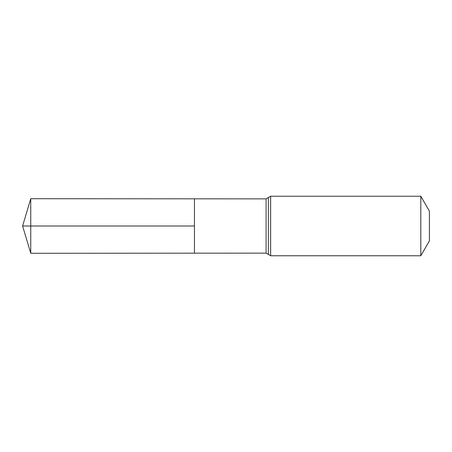 <?xml version="1.0" encoding="UTF-8"?>
<svg xmlns="http://www.w3.org/2000/svg" width="452" height="452" viewBox="0 0 452 452"><rect width="100%" height="100%" fill="white"/><g stroke="black" fill="none" stroke-linecap="round" stroke-linejoin="round"><path stroke-width="0.68" d="M194.45 226L194.45 198.818L30.747 198.716L30.747 253.284L194.45 253.182L194.45 198.818L266.075 198.863L266.075 253.137L194.45 253.182L194.45 226M420.806 196.236L420.806 255.764L429.4 240.882L429.4 211.118L420.806 196.236L270.646 196.236L266.075 198.863M30.747 253.284L22.6 226L194.45 226L30.747 226M420.806 255.764L270.646 255.764L270.646 196.236M270.646 255.764L268.364 254.453L268.364 197.547M268.364 254.453L266.075 253.137M22.6 226L30.747 198.716"/></g></svg>
